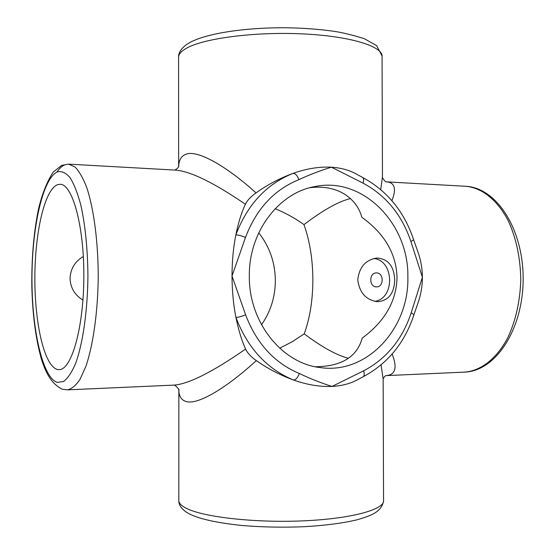 <?xml version="1.0" encoding="UTF-8"?>
<svg xmlns="http://www.w3.org/2000/svg" width="555" height="555" viewBox="0 0 555 555"><rect width="100%" height="100%" fill="white"/><g stroke="black" fill="none" stroke-linecap="round" stroke-linejoin="round"><path stroke-width="0.83" d="M57.262 369.422L59.045 369.623C71.401 370.234 83.638 328.289 83.84 277.042C84.18 225.795 72.379 183.774 60.023 184.295L57.47 184.718C44.483 189.727 34.847 233.128 34.854 278.215C34.715 323.308 44.247 365.849 57.262 369.422M309.85 187.736C337.738 184.031 356.997 198.697 361.839 217.289C384.532 233.613 396.263 253.656 397.026 277.417C396.437 301.199 384.83 321.428 362.207 338.113C357.045 356.941 341.429 366.487 315.358 366.751M357.767 279.803C359.501 293.005 366.244 300.31 377.997 301.719C388.708 300.463 394.272 293.22 394.688 279.984C394.106 266.233 388.209 258.914 376.991 258.019C365.655 259.796 359.252 267.052 357.767 279.803M83.34 256.542C74.946 261.454 70.513 268.738 70.041 278.388C70.471 287.872 74.772 295.107 82.945 300.089M407.863 277.139C409.215 328.38 367.056 374.583 320.339 367.583C282.065 363.594 248.696 322.219 249.327 276.119C248.675 232.184 278.742 192.661 314.921 186.563C362.984 176.323 408.979 223.88 407.863 277.139M380.716 189.574L382.464 176.858L382.062 56.686C383.38 46.488 350.358 36.04 302.1 33.862C253.912 31.6 202.818 38.503 186.043 48.479C181.201 51.289 178.71 54.147 178.578 57.047L178.641 166.708C178.876 159.965 181.367 155.802 186.112 154.207C196.858 149.829 224.747 164.641 256.042 192.883C250.825 196.609 247.273 200.39 245.393 204.233C241.557 212.322 238.373 222.555 235.833 234.931C233.336 247.502 232.059 261.197 232.018 276.008C232.101 290.869 233.412 304.688 235.944 317.467C238.518 330.079 241.737 340.617 245.608 349.067C247.481 353.042 251.047 356.886 256.313 360.597C267.767 368.638 280.157 375.104 293.484 379.995C306.887 384.775 319.742 386.918 332.05 386.433C342.088 385.857 350.684 383.567 357.836 379.558L363.06 376.789C364.392 375.943 364.586 373.952 363.629 370.823C386.564 358.696 402.424 339.334 411.206 312.743L422.39 277.236C422.313 268.273 420.752 259.622 417.693 251.283L413.648 239.753C404.193 211.545 387.175 190.774 362.602 177.447M256.313 360.597C225.039 389.305 197.06 405.088 186.272 401.536C181.443 400.273 178.939 396.374 178.759 389.825L178.759 389.672M279.699 348.214L292.395 341.637L304.216 333.874C309.947 318.029 312.833 299.929 312.853 279.581C312.729 259.234 309.766 240.912 303.967 224.608C295.08 218.226 285.478 212.926 275.155 208.701M258.748 232.829C269.598 246.642 275.127 262.55 275.356 280.546C275.252 296.918 270.632 311.66 261.502 324.765M67.543 389.853L174.027 385.101C188.589 384.067 212.447 372.058 245.608 349.067M245.393 204.233C213.737 182.616 190.455 171.245 175.56 170.107L68.799 164.155M178.821 500.27L178.821 500.742C178.953 503.309 181.464 505.827 186.341 508.304C203.227 517.08 254.689 523.018 303.19 520.861C351.766 518.765 384.941 509.407 383.547 500.388L383.144 379.148L381.077 364.912M386.009 181.832C394.709 182.22 396.679 188.506 391.92 200.709M411.206 312.743L413.926 314.775L417.804 303.495C420.85 295.052 422.376 286.297 422.39 277.236L410.943 241.612L413.648 239.753M392.142 354.028C397.505 367.736 395.458 374.937 386.009 375.624L464.5 372.127C480.658 371.004 496.711 358.801 507.867 337.565C515.817 320.464 520.125 301.094 520.784 279.449C520.354 257.804 516.254 238.393 508.477 221.216C497.551 199.883 481.622 187.534 465.478 186.265L386.377 181.853M410.943 241.612C401.966 214.972 386.002 195.478 363.053 183.129C363.962 180.118 363.796 178.21 362.54 177.413L356.768 174.291C349.712 170.253 341.283 167.887 331.467 167.201C319.201 166.562 306.395 168.623 293.047 173.382C279.782 178.252 267.448 184.753 256.042 192.883M363.053 183.129L331.467 167.201C320.547 170.482 309.697 174.631 298.923 179.64C274.087 189.727 256.278 208.999 245.49 237.464L232.018 276.008L245.601 314.775C241.494 316.489 238.275 317.391 235.944 317.467C247.627 348.068 266.809 368.915 293.484 379.995C295.746 379.904 297.702 377.747 299.346 373.501C310.176 378.683 321.074 382.992 332.05 386.433L363.629 370.823M303.967 224.608C323.253 209.991 338.772 201.319 350.517 198.579M348.373 358.294C336.691 355.249 321.969 347.111 304.216 333.874M413.926 314.775L413.926 314.775C404.664 342.969 387.73 363.629 363.13 376.755M298.923 179.64C297.258 175.415 295.302 173.333 293.047 173.382C266.49 184.045 247.419 204.559 235.833 234.931C238.164 234.869 241.383 235.715 245.49 237.464M376.463 272.914C384.032 272.651 384.081 287.206 376.512 286.866C368.902 287.206 368.86 272.505 376.463 272.914M373.792 258.519C394.251 260.406 395.146 298.528 374.791 301.358M56.881 172.092C59.385 168.442 62.007 166.028 64.748 164.856M57.484 171.821C42.686 178.259 31.968 227.599 31.968 278.381C31.815 329.164 42.416 377.573 57.248 382.388L63.561 381.542C67.807 378.33 71.831 372.266 75.64 363.358C82.938 343.337 87.683 310.266 87.926 275.231C87.614 248.404 85.241 224.983 80.794 204.968C77.61 193.154 74.009 184.024 69.999 177.572C65.865 172.806 61.695 170.885 57.484 171.821M382.062 55.951L376.644 45.621L364.413 38.725C352.043 34.875 341.72 32.377 333.451 31.233C318.514 29.137 302.246 27.972 284.653 27.75C243.472 27.618 205.218 33.619 188.977 43.012C180.75 47.855 178.301 53.668 178.578 57.047L178.578 57.581M68.529 164.141L74.953 166.93C79.198 171.273 83.167 178.252 86.851 187.861C93.864 209.082 98.207 242.126 98.235 277.105C97.84 312.09 93.15 345.099 85.914 366.272L80.093 379.225C75.924 385.454 71.671 389 67.342 389.867L62.118 389.166C50.984 383.422 45.822 372.759 41.375 359.009C35.7 338.682 32.516 314.394 31.836 286.144C31.538 257.784 33.786 231.969 38.579 208.701C42.145 193.889 47.009 181.693 53.169 172.119L61.667 165.383L68.529 164.141M245.601 314.775C256.486 343.448 274.399 363.025 299.346 373.501M383.554 501.033C381.361 511.779 372.086 515.477 356.636 519.903C342.775 523.178 325.397 525.446 304.487 526.695C283.216 527.583 262.494 527.194 242.334 525.516C215.673 522.775 199.051 518.689 189.623 514.048C181.325 509.809 178.516 504.252 178.821 500.742L178.856 390.297C180.236 390.775 175.352 384.518 173.777 385.108M464.5 372.127C496.101 371.129 522.963 328.997 523.164 279.463C523.483 229.936 497.072 187.555 465.478 186.265M382.478 177.711C384.303 180.604 385.586 181.978 386.329 181.846M386.002 375.624C385.406 375.624 384.455 376.63 383.151 378.642M178.661 166.646L178.8 166.049C178.911 166.979 177.635 168.318 174.964 170.073"/></g></svg>
